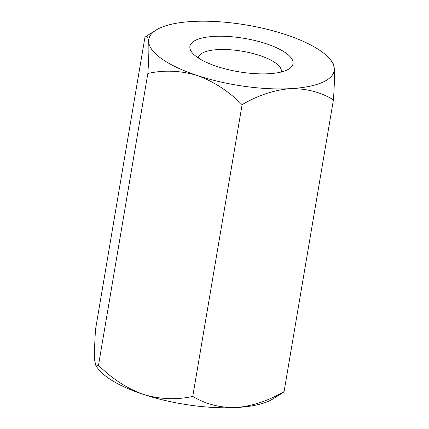 <?xml version="1.0" encoding="UTF-8"?>
<svg xmlns="http://www.w3.org/2000/svg" width="429" height="429" viewBox="0 0 429 429"><rect width="100%" height="100%" fill="white"/><g stroke="black" fill="none" stroke-linecap="round" stroke-linejoin="round"><path stroke-width="0.64" d="M192.755 396.412C205.636 404.15 220.093 407.861 236.122 407.55A94.005 30.448 -170.4 0 0 272.882 398.949L282.99 392.626L284.084 391.559C268.361 400.809 252.375 406.145 236.122 407.55A94.005 30.448 -170.4 0 1 143.329 394.385C159.969 399.345 176.448 400.021 192.755 396.412L242.101 104.66C257.856 95.399 273.841 90.069 290.058 88.669A94.005 30.448 -170.4 0 1 197.265 75.504C213.728 81.499 228.673 91.216 242.101 104.66M98.493 365.229C111.733 378.56 126.678 388.277 143.329 394.385A94.005 30.448 -170.4 0 1 98.708 369.492L95.978 366.093L98.493 365.229L147.839 73.477C163.948 69.852 180.421 70.528 197.265 75.504A94.005 30.448 -170.4 0 1 148.675 41.892C149.099 48.74 148.82 59.266 147.839 73.477M146.01 36.374L147.662 36.932L148.675 41.892A94.005 30.448 -170.4 0 1 156.118 30.051L146.01 36.374L144.916 37.441L95.57 329.193C94.589 343.28 94.316 353.807 94.739 360.778L95.978 366.093M333.43 99.807C334.411 85.72 334.684 75.193 334.261 68.222L333.022 62.907L330.292 59.508A94.005 30.448 -170.4 0 1 334.261 68.222A94.005 30.448 -170.4 0 1 290.058 88.669C306.124 88.358 320.581 92.069 333.43 99.807L284.084 391.559M281.209 72.008A42.031 13.615 9.6 0 0 281.29 71.632A42.031 13.615 9.6 0 0 275.214 62.747A42.031 13.615 9.6 0 0 218.125 49.598A42.031 13.615 9.6 0 0 198.407 57.615A42.031 13.615 9.6 0 0 198.359 57.99M214.441 36.368A52.284 16.935 -170.4 0 1 275.204 47.169A52.284 16.935 -170.4 0 1 288.937 68.967A52.284 16.935 -170.4 0 1 238.642 71.756A52.284 16.935 -170.4 0 1 192.063 52.585A52.284 16.935 -170.4 0 1 214.441 36.368M156.118 30.051A94.005 30.448 -170.4 0 1 192.878 21.45A94.005 30.448 -170.4 0 1 285.671 34.615A94.005 30.448 -170.4 0 1 330.292 59.508"/></g></svg>

